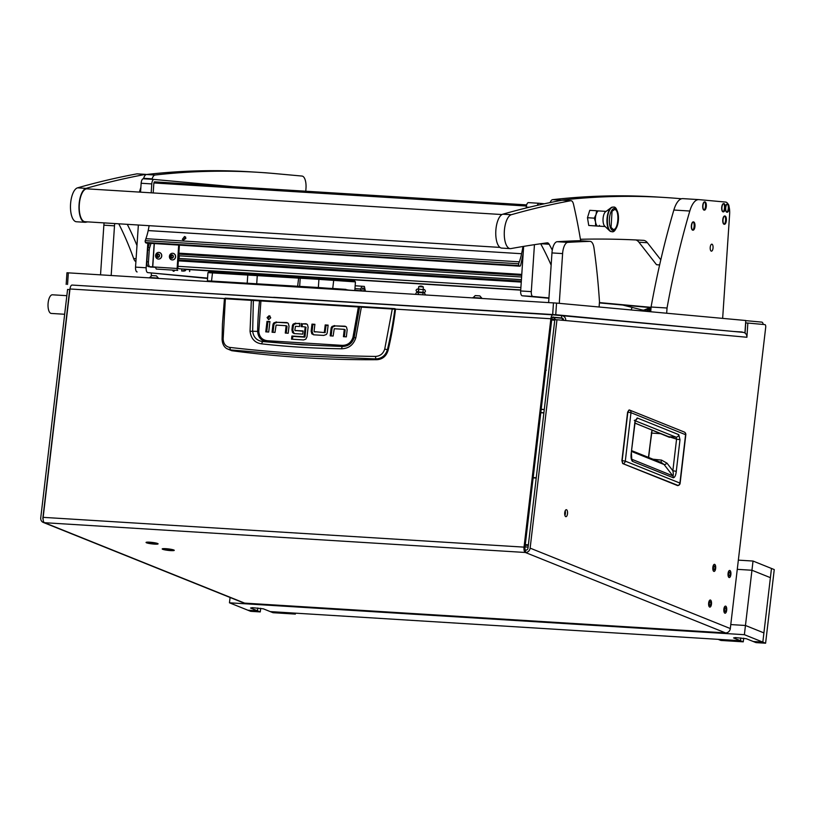 <?xml version="1.0" encoding="UTF-8"?>
<svg xmlns="http://www.w3.org/2000/svg" width="815" height="815" viewBox="0 0 815 815"><rect width="100%" height="100%" fill="white"/><g stroke="black" fill="none" stroke-linecap="round" stroke-linejoin="round"><path stroke-width="1.22" d="M154.473 544.114A6.072 0.744 -173.3 0 0 158.069 543.768A6.072 0.744 -173.3 0 0 149.675 542.189A6.072 0.744 -173.3 0 0 146.109 542.362A6.072 0.744 -173.3 0 0 148.432 543.33A6.072 0.744 -173.3 0 0 154.473 544.114M170.62 550.604A6.072 0.744 -173.3 0 0 174.216 550.247A6.072 0.744 -173.3 0 0 165.822 548.678A6.072 0.744 -173.3 0 0 162.246 548.852A6.072 0.744 -173.3 0 0 164.569 549.809A6.072 0.744 -173.3 0 0 170.62 550.604M566.527 509.732A3.505 1.426 93.5 0 0 566.333 509.691A3.505 1.426 93.5 0 0 564.714 512.859A3.505 1.426 93.5 0 0 565.712 516.639A3.505 1.426 93.5 0 0 565.905 516.679A3.505 1.426 93.5 0 0 567.525 513.511A3.505 1.426 93.5 0 0 566.527 509.732M729.883 570.48A3.566 1.457 93.5 0 0 729.7 570.439A3.566 1.457 93.5 0 0 728.039 573.668A3.566 1.457 93.5 0 0 729.068 577.499A3.566 1.457 93.5 0 0 729.252 577.55A3.566 1.457 93.5 0 0 730.902 574.32A3.566 1.457 93.5 0 0 729.883 570.48A3.566 1.457 93.5 0 0 729.7 570.439A3.566 1.457 93.5 0 0 728.039 573.668A3.566 1.457 93.5 0 0 729.068 577.499A3.566 1.457 93.5 0 0 729.252 577.55A3.566 1.457 93.5 0 0 730.902 574.32A3.566 1.457 93.5 0 0 729.883 570.48M714.663 564.367A3.566 1.457 93.5 0 0 714.48 564.326A3.566 1.457 93.5 0 0 712.819 567.556A3.566 1.457 93.5 0 0 713.838 571.386A3.566 1.457 93.5 0 0 714.032 571.437A3.566 1.457 93.5 0 0 715.682 568.208A3.566 1.457 93.5 0 0 714.663 564.367A3.566 1.457 93.5 0 0 714.48 564.326A3.566 1.457 93.5 0 0 712.819 567.556A3.566 1.457 93.5 0 0 713.838 571.386A3.566 1.457 93.5 0 0 714.032 571.437A3.566 1.457 93.5 0 0 715.682 568.208A3.566 1.457 93.5 0 0 714.663 564.367M725.696 606.156A3.566 1.457 93.5 0 0 725.503 606.116A3.566 1.457 93.5 0 0 723.852 609.335A3.566 1.457 93.5 0 0 724.871 613.175A3.566 1.457 93.5 0 0 725.065 613.216A3.566 1.457 93.5 0 0 726.715 609.997A3.566 1.457 93.5 0 0 725.696 606.156A3.566 1.457 93.5 0 0 725.503 606.116A3.566 1.457 93.5 0 0 723.852 609.335A3.566 1.457 93.5 0 0 724.871 613.175A3.566 1.457 93.5 0 0 725.065 613.216A3.566 1.457 93.5 0 0 726.715 609.997A3.566 1.457 93.5 0 0 725.696 606.156M710.476 600.044A3.566 1.457 93.5 0 0 710.283 600.003A3.566 1.457 93.5 0 0 708.632 603.222A3.566 1.457 93.5 0 0 709.651 607.063A3.566 1.457 93.5 0 0 709.845 607.104A3.566 1.457 93.5 0 0 711.495 603.884A3.566 1.457 93.5 0 0 710.476 600.044A3.566 1.457 93.5 0 0 710.283 600.003A3.566 1.457 93.5 0 0 708.632 603.222A3.566 1.457 93.5 0 0 709.651 607.063A3.566 1.457 93.5 0 0 709.845 607.104A3.566 1.457 93.5 0 0 711.495 603.884A3.566 1.457 93.5 0 0 710.476 600.044M561.678 315.639L561.515 317.972L552.865 317.167A2.333 0.947 93.5 0 0 552.855 317.167A2.333 0.947 93.5 0 0 551.786 319.134L524.962 547.507A2.333 0.947 93.5 0 0 525.614 550.176L525.339 552.478A4.666 4.228 -68.1 0 0 530.137 548.138L730.311 628.559L765.703 327.324A2.333 0.947 93.5 0 0 765.051 324.645A2.333 0.947 93.5 0 0 764.928 324.615L747.854 323.046L746.907 337.257L565.742 320.57A4.666 4.258 -84.7 0 0 561.79 315.649L553.018 314.845A4.666 1.905 93.5 0 0 552.998 314.845A4.666 1.905 93.5 0 0 550.869 318.757L395.509 309.14M533.132 477.885L536.219 478.069M734.447 331.552L742.159 331.98M733.5 331.461L742.159 332.031M745.766 320.641L761.791 322.119A4.666 1.905 93.5 0 1 763.248 324.462M525.614 550.176A2.333 2.109 -68.1 0 0 528.008 548.006L554.832 319.633L556.961 319.765L530.137 548.138M533.173 477.57L536.26 477.763M730.311 628.559A4.666 4.228 111.9 0 1 725.513 632.898A4.666 1.905 93.5 0 0 725.768 632.949A4.666 1.905 93.5 0 0 726.155 632.888M245.152 603.151A4.666 1.905 -86.5 0 1 244.887 603.171A4.666 1.905 -86.5 0 1 244.643 603.12A4.666 4.228 111.9 0 1 243.441 602.845L43.266 522.425A4.666 4.228 -68.1 0 0 44.468 522.7A4.666 1.905 -86.5 0 1 43.164 517.352L69.988 288.979A4.666 1.905 -86.5 0 1 72.117 285.056A4.666 1.905 -86.5 0 1 72.148 285.067L552.977 314.835L72.117 285.056M43.103 518.055L42.879 517.963A2.333 2.109 -68.1 0 0 43.103 519.298M42.879 517.963L69.703 289.59L67.574 289.457L40.75 517.831A4.666 4.228 -68.1 0 0 43.266 522.425M556.961 319.765L565.742 320.57M564.917 515.447A3.505 1.426 93.5 0 0 565.202 510.791M747.854 323.046L745.735 322.913L745.053 333.091M550.869 318.757L524.035 547.13A4.666 1.905 93.5 0 0 525.339 552.478L44.468 522.7L244.643 603.12L725.513 632.898L525.339 552.478M562.024 315.67L742.964 332.337A4.666 4.258 95.3 0 1 746.907 337.257M563.613 320.377A2.333 2.129 -84.7 0 0 561.637 317.982L561.759 317.993M562.645 318.329L553.13 317.453L561.637 317.982M552.397 317.402L561.515 317.972M714.48 565.977A1.925 0.784 93.5 0 0 714.378 565.956A1.925 0.784 93.5 0 0 713.482 567.698A1.925 0.784 93.5 0 0 714.032 569.777A1.925 0.784 93.5 0 0 714.134 569.797A1.925 0.784 93.5 0 0 715.03 568.055A1.925 0.784 93.5 0 0 714.48 565.977M729.7 572.099A1.925 0.784 93.5 0 0 729.598 572.069A1.925 0.784 93.5 0 0 728.702 573.821A1.925 0.784 93.5 0 0 729.252 575.889A1.925 0.784 93.5 0 0 729.354 575.92A1.925 0.784 93.5 0 0 730.25 574.168A1.925 0.784 93.5 0 0 729.7 572.099M725.513 607.766A1.925 0.784 93.5 0 0 725.401 607.745A1.925 0.784 93.5 0 0 724.515 609.488A1.925 0.784 93.5 0 0 725.065 611.566A1.925 0.784 93.5 0 0 725.167 611.586A1.925 0.784 93.5 0 0 726.063 609.844A1.925 0.784 93.5 0 0 725.513 607.766M710.283 601.653A1.925 0.784 93.5 0 0 710.181 601.633A1.925 0.784 93.5 0 0 709.295 603.375A1.925 0.784 93.5 0 0 709.845 605.453A1.925 0.784 93.5 0 0 709.947 605.474A1.925 0.784 93.5 0 0 710.843 603.732A1.925 0.784 93.5 0 0 710.283 601.653M622.579 463.338L622.161 460.587L627.856 412.135L629.211 409.945A2.69 2.425 111.9 0 1 630.983 412.685L685.812 434.792A2.69 2.69 0 0 0 684.152 431.981A2.69 2.425 111.9 0 1 685.598 434.629L679.904 483.071L625.299 461.137L630.983 412.685L627.601 412.146L629.211 409.945M678.06 485.445L622.905 463.623A2.69 2.425 -68.1 0 0 625.299 461.137L621.906 460.597L627.601 412.146L628.803 410.261M652.285 430.126L651.521 433.071L661.22 433.723M634.997 423.179L668.697 436.718L676.012 437.156A2.69 2.425 -68.1 0 0 678.773 434.66L679.995 439.713L676.572 439.142L672.854 470.744C673.445 473.739 673.445 475.451 672.854 475.879L631.696 459.212M679.995 439.713L676.277 471.325C675.849 475.247 674.871 477.396 673.353 477.794L632.44 461.351C631.146 459.833 630.739 457.123 631.228 453.221L634.936 421.64L637.198 417.952A2.69 2.425 111.9 0 1 635.517 420.255M634.936 421.64L635.669 419.949L634.274 420.428M631.228 453.221L635.16 421.803M632.44 461.351A2.69 2.425 -68.1 0 0 631.941 459.436L631.635 459.039M673.353 477.794A2.69 2.425 -68.1 0 0 672.854 475.879L664.093 464.53L661.688 462.706L631.768 450.685M676.277 471.325L672.854 470.744L667.016 463.185L661.525 460.108A2.69 1.019 -84 0 1 660.588 462.268M635.343 420.815L676.012 437.156L676.572 439.142L667.679 436.31M377.06 359.7L375.878 358.926L301 355.748L230.492 349.93L226.845 348.667C223.982 346.956 222.393 343.859 222.077 339.366L222.444 324.054L224.441 298.667L225.205 298.158L395.051 308.661L395.509 309.282A350.226 316.892 111.9 0 1 388.123 350.246C386.351 356.084 382.653 359.242 377.06 359.7A1246.991 1128.317 111.9 0 1 231.735 350.705L230.492 349.93L229.789 347.404C225.674 346.599 223.463 343.798 223.157 339.02L225.358 298.677L224.634 298.708L225.205 298.158L224.634 298.708L359.609 307.051L354.179 337.512C352.233 343.4 348.25 346.385 342.259 346.477L341.78 346.344A1234.317 1116.845 111.9 0 1 304.26 344.704A1234.317 1116.845 111.9 0 1 266.902 341.709C261.248 340.925 258.161 337.491 257.622 331.41L252.66 331.226L253.363 299.93L225.205 298.158L225.908 298.188L225.307 298.738M341.465 348.779L342.259 346.477L301.652 344.796L262.715 341.546L261.401 343.818C286.962 346.691 313.653 348.351 341.465 348.779C348.637 348.616 353.425 344.979 355.809 337.868L361.361 307.133L392.27 309.017L384.741 349.024C383.244 353.69 380.136 356.155 375.43 356.43C323.942 355.697 275.389 352.691 229.789 347.404M231.735 350.705L226.855 348.667M287.736 322.964A3.301 2.985 -68.1 0 0 287.369 322.923L277.395 322.302L274.859 323.198A3.219 2.914 -68.1 0 0 273.84 325.287L273.015 332.296M277.395 322.302L286.442 322.546A3.301 2.985 111.9 0 1 288.367 323.524L289.03 326.194L288.204 333.243L285.281 333.06L286.106 326.01L287.033 326.377L286.238 333.121M269.897 321.864L267.931 321.742L266.729 331.909M270.091 316.057L267.992 317.931L268.644 319.653M328.088 325.43L326.122 325.307L325.012 332.632L314.264 331.654L325.012 332.632M314.865 324.615L312.899 324.492L312.074 331.542L313.368 334.751M345.876 326.591A3.301 2.985 -68.1 0 0 345.509 326.54L335.536 325.919L332.999 326.815A3.219 2.914 -68.1 0 0 331.98 328.914L331.155 335.923M335.536 325.919L344.582 326.173A3.301 2.985 111.9 0 1 346.507 327.151L347.17 329.81L346.344 336.86L343.421 336.677L344.246 329.627L345.173 330.004L344.378 336.738M299.849 323.687L296.711 323.494L294.235 324.37A3.066 2.771 -68.1 0 0 293.278 326.346L292.819 330.258L294.134 333.549M303.088 331.267L294.999 330.452L303.129 330.951L302.762 334.119L294.5 333.6L292.534 332.571L291.902 329.881L292.361 325.98A3.066 2.771 111.9 0 1 293.308 324.003L294.235 324.37M306.858 324.146A3.25 2.934 -68.1 0 0 306.501 324.095L302.406 323.84L302.07 326.703M305.91 327.253L305.004 336.85L304.077 336.473L305.167 327.192L306.094 327.559L305.105 326.927M302.406 323.84L305.574 323.728A3.25 2.934 111.9 0 1 307.52 324.747L308.111 327.192L306.99 336.778L305.849 339.132L303.567 339.937L291.526 339.183L291.892 336.024L305.004 336.85M304.759 337.135L292.819 336.391L292.483 339.244M388.123 350.246L387.39 349.757C385.556 355.534 381.715 358.59 375.878 358.926L375.43 356.43M395.509 309.282L394.837 309.252C393.156 322.516 390.67 336.024 387.39 349.757L384.741 349.024M395.051 308.661L394.348 308.63L394.837 309.252L392.27 309.017L392.402 308.518L253.363 299.93M276.468 321.935L273.932 322.832L274.859 323.198M285.922 325.705L276.102 325.093L274.981 332.418L272.057 332.235L272.913 324.92A3.219 2.914 111.9 0 1 273.932 322.832M286.839 326.071L286.075 325.766M267.004 321.365L269.928 321.548L268.695 332.031L265.772 331.848L267.004 321.365L267.931 321.742M270.743 317.789L269.144 315.69L267.076 317.555L268.675 319.653L270.743 317.789M325.297 332.357L324.37 331.99L325.205 324.94L326.122 325.307M325.205 324.94L328.129 325.124L327.263 332.439A3.219 2.914 111.9 0 1 326.245 334.537L323.708 335.423L313.979 334.822L311.809 333.834L311.147 331.175L311.982 324.126L312.899 324.492M311.982 324.126L314.906 324.299L314.07 331.348M334.608 325.552L332.072 326.448L332.999 326.815M344.062 329.321L334.242 328.72L333.121 336.045L330.197 335.862L331.053 328.537A3.219 2.914 111.9 0 1 332.072 326.448M344.99 329.698L344.215 329.382M296.711 323.494L299.889 323.372L299.512 326.54L295.488 326.295L294.816 330.136M293.655 333.406L294.5 333.6M295.794 323.117L293.308 324.003M291.892 336.024L292.819 336.391M304.983 326.886L301.112 326.642L301.479 323.474M223.157 339.02L222.261 339.529M358.488 306.409L352.977 337.278C351.163 342.657 347.587 345.356 342.259 345.366L267.452 340.731C262.216 340.079 259.323 336.982 258.783 331.45L257.622 331.41A311.361 281.735 -68.1 0 1 259.527 300.827L259.221 300.266M355.809 337.868L353.649 337.349A311.361 281.735 -68.1 0 0 358.895 306.98L359.507 306.471M361.524 306.634L359.609 307.051L360.22 306.552M251.356 299.818L250.042 331.318C251.04 338.653 254.83 342.82 261.401 343.818M267.452 340.731L266.902 341.709L262.715 341.546C256.847 340.741 253.496 337.298 252.66 331.226L250.042 331.318M342.259 345.366L341.78 346.344C347.791 346.263 351.744 343.258 353.649 337.349L352.977 337.278M66.85 295.682L52.435 294.796A9.342 3.81 93.5 0 0 51.814 294.877A9.342 3.81 93.5 0 0 48.014 305.391A9.342 3.81 93.5 0 0 51.274 313.439L64.66 314.264M273.759 297.302L297.832 298.799L274.125 297.567M154.218 544.013A5.43 0.662 -173.3 0 0 157.468 543.788A5.43 0.662 -173.3 0 0 149.929 542.291A5.43 0.662 -173.3 0 0 146.69 542.525A5.43 0.662 -173.3 0 0 154.218 544.013M153.923 543.269L150.235 543.045L153.923 543.269M170.366 550.502A5.43 0.662 -173.3 0 0 173.615 550.278A5.43 0.662 -173.3 0 0 166.077 548.78A5.43 0.662 -173.3 0 0 162.827 549.004A5.43 0.662 -173.3 0 0 170.366 550.502M170.06 549.758L166.382 549.524L170.06 549.758M150.826 289.763L155.471 290.221M474.228 309.965L478.894 310.25M573.526 316.689L578.09 316.984L573.526 316.689M706.32 328.924L710.884 329.219L706.32 328.924M313.561 299.93L320.896 300.419M67.156 272.781L556.543 303.088L555.759 314.733L75.642 285.281M555.759 314.733L733.031 331.42M556.543 303.088L745.776 320.509L744.991 332.163M545.795 370.112L546.947 360.291M546.295 370.163L545.724 370.703M544.267 409.609L541.191 409.324M563.613 320.193L561.769 320.02M555.086 319.409L551.786 319.103M554.76 320.244L551.694 319.959M544.277 409.517L541.201 409.232M365.711 291.24L366.281 291.271M355.157 285.77L364.366 286.411L365.283 290.598A5.837 2.384 93.5 0 1 365.222 291.21L365.711 291.22M346.11 289.896L354.403 290.537M311.85 287.899L318.431 288.072M321.191 288.276L328.282 288.571M363.775 291.118A2.333 0.947 93.5 0 0 363.857 290.466A2.333 0.947 93.5 0 0 363.052 288.041A2.333 0.947 93.5 0 0 361.962 290.293A2.333 0.947 93.5 0 0 361.962 291.006M361.992 286.187L360.617 288.989L354.963 288.642M360.617 288.989L360.495 290.741L354.566 290.191M321.324 288.276L318.349 288.062M347.923 289.916L346.11 289.794M314.295 288.052L321.752 288.52M328.251 288.918L328.292 288.276L333.396 288.52L346.039 289.396L345.988 290.018M346.039 289.396L346.1 290.028M247.2 283.223L247.842 273.911L333.844 279.127L354.331 280.645L355.422 281.888L318.91 279.362L318.359 287.512L207.387 280.808L328.282 288.51M319.643 278.251L318.91 279.362L207.937 272.648L207.387 280.808M207.937 272.648L209.18 271.568L247.842 273.911M318.359 287.512L346.12 289.62M258.274 274.563L257.265 275.653L256.715 283.803M630.983 309.945L632.216 307.438M650.778 311.422L649.117 311.32M647.304 311.208L639.612 310.729M543.89 412.787L540.803 412.594M543.88 412.93L540.793 412.736M298.514 276.387A7.009 2.853 93.5 0 0 298.219 277.039M307.55 276.947L307.54 277.569M303.618 277.345L303.832 276.713M302.273 277.273L302.467 276.631M306.369 276.866L306.196 277.497M302.029 276.601L301.825 277.253M305.757 277.467L305.931 276.845M299.574 276.448L299.523 277.12M305.187 277.436L305.228 276.794M299.951 277.141L300.002 276.479M307.245 287.613L306.735 287.175M300.959 286.819L301.479 287.257M649.056 311.605L649.209 310.23M647.803 309.873L647.752 311.483M647.324 311.442L647.375 309.771M423.179 289.498L423.352 286.962L420.071 286.717L418.686 286.656L418.523 289.193M233.039 186.706L153.994 179.432A4.666 1.905 93.5 0 0 151.784 183.915L151.193 192.819M148.992 225.674L148.9 226.957M147.821 243.155L146.17 267.778A4.666 1.905 93.5 0 0 147.76 272.607L207.57 278.119M309.191 277.66L309.231 277.049M153.994 179.432A4.666 1.905 93.5 0 0 153.974 179.432L143.338 178.77A4.666 1.905 -86.5 0 1 143.358 178.77L153.954 179.422M151.784 183.915L141.148 183.253L140.547 192.167M138.356 225.011L135.535 267.116L146.17 267.778M147.76 272.607L207.55 278.435M137.124 271.945A4.666 1.905 -86.5 0 1 135.535 267.116M141.148 183.253A4.666 1.905 -86.5 0 1 143.338 178.77M534.446 244.673L531.298 291.627A4.666 1.905 93.5 0 0 532.888 296.456L548.953 297.933M599.412 302.589L651.053 307.337M544.43 203.77L539.123 203.281A4.666 1.905 93.5 0 0 539.102 203.281A4.666 1.905 93.5 0 0 537.36 205.339M529.078 207.275L526.276 207.102L526.215 207.978M523.648 246.385L520.663 290.965L531.298 291.627M532.888 296.456L522.242 295.794L548.933 298.259M599.382 302.905L651.032 307.663M522.242 295.794A4.666 1.905 -86.5 0 1 520.663 290.965M526.276 207.102A4.666 1.905 -86.5 0 1 528.456 202.619A4.666 1.905 -86.5 0 1 528.487 202.619L539.072 203.271M149.675 266.729A2.333 0.947 93.5 0 0 150.042 266.963L152.273 267.167M181.613 270.947L183.742 271.11L181.613 270.947M154.167 243.553L152.599 266.953L155.838 267.147A1.864 0.764 -86.5 0 0 156.47 269.082L177.751 270.407A1.864 0.764 -86.5 0 1 177.12 268.471L178.689 245.071M189.559 271.487L189.783 269.755L186.024 269.408M177.12 268.471L148.442 266.617A4.666 1.905 -86.5 0 1 146.863 261.778L147.647 249.94A4.666 1.905 -86.5 0 1 148.065 247.628L149.41 243.257M148.065 247.628L149.654 247.729L151.009 243.359M149.654 247.729A4.666 1.905 93.5 0 0 149.247 250.042L147.647 249.94M146.863 261.778L148.452 261.88L149.247 250.042M148.452 261.88A4.666 1.905 93.5 0 0 150.042 266.709L148.442 266.617M152.599 266.953L150.042 266.709M182.988 269.062L177.833 268.532L179.402 245.111M181.857 269.021L181.735 270.774M182.805 270.835A1.864 1.701 -84.7 0 0 184.618 269.164M186.044 269.317A1.864 1.701 95.3 0 1 184.221 270.967M184.536 236.503L185.728 237.145L183.487 239.997L182.316 239.386L184.536 236.503M185.912 238.337L183.538 239.997M146.517 243.053A2.333 0.947 -86.5 0 1 146.364 243.074A2.333 0.947 -86.5 0 1 146.221 243.033A11.675 4.758 -86.5 0 1 145.691 242.707L145.09 241.291L145.905 238.693A35.605 14.517 93.5 0 0 148.177 230.594L148.177 230.564A70.049 28.566 93.5 0 0 149.145 225.684M145.213 240.639L518.635 263.765L518.788 265.578L145.365 242.452M523.169 253.557L520.775 264.722A2.333 0.947 93.5 0 1 519.787 266.199A2.333 0.947 93.5 0 1 519.644 266.159A11.675 4.758 93.5 0 1 519.114 265.833L518.788 265.578M518.635 263.765L519.328 261.819L145.905 238.693M148.177 230.594L521.6 253.72L148.177 230.564M526.398 206.032L153.862 182.957L153.2 192.951M153.862 182.957L154.412 181.837L526.653 204.891M522.965 246.497A70.049 28.566 -86.5 0 1 521.6 253.689M521.6 253.72A35.605 14.517 -86.5 0 1 519.328 261.819M174.583 270.478A3.505 1.426 -86.5 0 1 173.605 271.283A3.505 1.426 -86.5 0 1 172.719 270.366M185.81 269.276L188.408 269.398M185.81 269.286L188.387 269.459M178.76 254.667A4.666 4.258 95.3 0 1 178.434 259.435M170.967 257.336L171.945 257.754M171.221 257.622L171.527 258.151L172.974 257.245L173.198 255.981L172.047 254.922L170.661 255.93L171.221 257.622M171.435 255.492L171.232 257.346M170.304 257.122A1.712 1.569 95.3 0 1 171.282 254.922A1.712 1.569 95.3 0 1 173.269 255.961A1.712 1.569 95.3 0 1 172.291 258.151A1.712 1.569 95.3 0 1 170.304 257.122M169.561 257.723A3.331 3.036 95.3 0 1 172.749 253.282A3.331 3.036 95.3 0 1 175.317 255.472A3.331 3.036 95.3 0 1 172.138 259.914A3.331 3.036 95.3 0 1 169.561 257.723M172.199 259.914A3.331 3.036 -84.7 0 0 175.449 255.482A3.331 3.036 -84.7 0 0 172.811 253.292M172.342 255.38L171.782 255.472M242.768 272.933L246.914 273.728L247.271 273.208M242.88 272.954L247.179 273.351M238.377 272.658L238.337 273.331M240.191 273.443L240.231 272.77M238.764 273.351L238.805 272.689M242.615 273.331L241.698 272.862M241.882 272.994A7.009 2.853 -86.5 0 1 241.311 273.514M237.878 272.628A7.009 2.853 93.5 0 0 238.347 273.219M157.132 256.481L158.12 256.898M157.387 256.766L157.703 257.296L159.139 256.389L159.373 255.126L158.212 254.066L156.826 255.075L157.387 256.766M157.601 254.637L157.397 256.491M156.47 256.256A1.712 1.569 95.3 0 1 157.448 254.066A1.712 1.569 95.3 0 1 159.445 255.095A1.712 1.569 95.3 0 1 158.467 257.296A1.712 1.569 95.3 0 1 156.47 256.256M155.736 256.868A3.331 3.036 95.3 0 1 158.915 252.426A3.331 3.036 95.3 0 1 161.492 254.616A3.331 3.036 95.3 0 1 158.304 259.058A3.331 3.036 95.3 0 1 155.736 256.868M158.375 259.058A3.331 3.036 -84.7 0 0 161.614 254.626A3.331 3.036 -84.7 0 0 158.976 252.436M158.507 254.525L157.957 254.616M152.008 179.31L152.15 178.842A8.17 3.331 -86.5 0 1 155.023 175.031A3502.249 1428.288 -86.5 0 1 258.253 172.311A3502.249 1428.288 -86.5 0 1 274.95 173.585L302.029 176.06A11.675 4.758 93.5 0 1 305.992 188.143L305.788 191.209M143.501 178.78L143.644 178.312A8.17 3.331 -86.5 0 1 146.506 174.502A3502.249 1428.288 -86.5 0 1 249.736 171.782L258.253 172.311M139.396 192.096L140.883 187.277M659.641 264.906L656.523 264.712L638.919 242.208A23.35 9.525 93.5 0 0 635.812 239.946M660.802 259.822L647.426 242.738A23.35 9.525 93.5 0 0 643.585 240.364A23.35 9.525 93.5 0 0 643.575 240.364A4669.655 1904.38 93.5 0 0 580.412 239.274M560.282 200.561A8.17 3.331 -86.5 0 1 561.158 200.184A3502.249 1428.288 -86.5 0 1 664.388 197.464A3502.249 1428.288 -86.5 0 1 681.085 198.738L681.513 198.779M550.094 202.578A8.17 3.331 -86.5 0 1 552.652 199.655A3502.249 1428.288 -86.5 0 1 655.881 196.935L664.388 197.464M656.523 264.712L659.62 264.997M262.695 284.353A2.333 0.947 93.5 0 0 262.725 284.863M268.695 173.055L266.169 172.821A23.35 9.525 93.5 0 0 266.047 172.811A23.35 9.525 93.5 0 0 265.568 172.811M713.054 247.801A3.505 1.426 -86.5 0 1 711.414 251.163A3.505 1.426 -86.5 0 1 710.211 247.536A3.505 1.426 -86.5 0 1 711.852 244.174A3.505 1.426 -86.5 0 1 713.054 247.801M728.07 204.107A11.675 4.758 93.5 0 0 725.666 202.079L698.954 199.624A23.35 9.525 93.5 0 0 698.842 199.614A23.35 9.525 93.5 0 0 689.806 211.024A466.964 190.435 93.5 0 0 667.037 308.009L651.073 307.021L650.757 311.758M666.68 313.225L667.037 308.009M722.65 318.38L729.629 214.162A11.675 4.758 93.5 0 0 729.099 206.888M689.806 211.024L673.852 210.036A466.964 190.435 93.5 0 0 651.073 307.021M673.852 210.036A23.35 9.525 -86.5 0 1 682.878 198.626A23.35 9.525 -86.5 0 1 683.001 198.636L698.72 199.604M100.53 274.818L103.862 225.174A11.675 4.758 -86.5 0 1 104.106 222.892M114.742 223.555A11.675 4.758 93.5 0 0 114.497 225.837L103.862 225.174M111.176 275.48L114.497 225.837M151.325 273.259A350.226 142.829 -86.5 0 1 151.366 273.891L151.233 275.827M599.117 307L599.473 301.642A350.226 142.829 93.5 0 0 594.003 248.045A11.675 4.758 93.5 0 0 590.162 241.372A11.675 4.758 93.5 0 0 589.979 241.362L579.343 240.71A4669.655 1904.38 93.5 0 0 557.195 241.709L567.831 242.371A11.675 4.758 93.5 0 0 562.605 253.587L551.969 252.925A11.675 4.758 -86.5 0 1 557.195 241.709M548.638 302.569L551.969 252.925M589.979 241.362A4669.655 1904.38 93.5 0 0 567.831 242.371M559.273 303.333L562.605 253.587M499.952 247.403L84.974 221.711A16.463 6.714 -86.5 0 1 79.534 212.195A16.463 6.714 -86.5 0 1 81.286 194.989A16.463 6.714 -86.5 0 1 87.011 188.846L501.989 214.549M580.667 240.782A350.226 142.829 93.5 0 0 573.505 204.229A8.17 3.331 93.5 0 0 571.02 200.714L562.513 200.184A8.17 3.331 93.5 0 0 562.167 200.205A3502.249 1428.288 93.5 0 0 502.824 214.192A17.044 6.948 93.5 0 0 495.775 231.878A17.044 6.948 93.5 0 0 501.714 248.096A17.044 6.948 93.5 0 0 501.836 248.106M571.02 200.714A8.17 3.331 93.5 0 0 570.683 200.734A3502.249 1428.288 93.5 0 0 511.331 214.712A17.044 6.948 93.5 0 0 504.281 232.397A17.044 6.948 93.5 0 0 510.231 248.626A17.044 6.948 93.5 0 0 510.343 248.626A17.044 6.948 93.5 0 0 510.923 248.585A4669.655 1904.38 -86.5 0 1 547.171 242.839A8.17 3.331 -86.5 0 1 547.446 242.829A8.17 3.331 -86.5 0 1 549.157 244.245A350.226 142.829 -86.5 0 1 552.295 250.134M540.671 243.746A350.226 142.829 -86.5 0 1 551.144 265.17M118.766 223.799A350.226 142.829 -86.5 0 1 133.67 258.549A11.675 4.758 93.5 0 0 135.901 261.686M146.313 174.542A8.17 3.331 93.5 0 0 145.732 174.379L137.226 173.85A8.17 3.331 93.5 0 0 136.879 173.87A3502.249 1428.288 93.5 0 0 77.537 187.847A17.044 6.948 93.5 0 0 70.487 205.543A17.044 6.948 93.5 0 0 76.427 221.762A17.044 6.948 93.5 0 0 76.549 221.772M145.732 174.379A8.17 3.331 93.5 0 0 145.396 174.4A3502.249 1428.288 93.5 0 0 86.044 188.377A17.044 6.948 93.5 0 0 78.994 206.063A17.044 6.948 93.5 0 0 84.943 222.291A17.044 6.948 93.5 0 0 85.055 222.291A17.044 6.948 93.5 0 0 85.636 222.251A4669.655 1904.38 -86.5 0 1 87.704 221.874M127.283 224.329A350.226 142.829 -86.5 0 1 136.981 245.539M237.002 272.577A7.467 3.046 93.5 0 0 237.389 273.269M234.19 273.066A7.467 3.046 -86.5 0 1 233.803 272.373M649.779 308.09L649.626 309.731L647.304 309.588M647.039 309.68L650.839 310.637M649.626 309.731L650.869 310.046M727.133 212.236A4.146 1.691 93.5 0 0 727.163 212.236A4.146 1.691 93.5 0 0 728.824 209.985A4.146 1.691 93.5 0 0 729.099 208.253A4.146 1.691 93.5 0 0 729.048 206.399A4.146 1.691 93.5 0 0 727.683 203.954L727.683 203.954A4.146 1.691 93.5 0 0 725.727 207.937A4.146 1.691 93.5 0 0 727.133 212.236A9.342 8.527 -84.7 0 0 728.294 208.151A9.342 8.527 95.3 0 0 727.683 203.954L727.438 203.933A4.146 1.691 93.5 0 0 725.482 207.927A4.146 1.691 93.5 0 0 726.919 212.226A4.146 1.691 93.5 0 0 727.041 212.216M612.962 207.142A12.256 5.002 93.5 0 0 612.758 207.122L613.155 207.142A12.256 5.002 93.5 0 0 607.42 218.919A12.256 5.002 93.5 0 0 611.647 231.613C614.459 232.774 616.721 228.862 618.422 219.887A11.094 4.523 93.5 0 0 614.642 208.406A11.094 4.523 93.5 0 0 609.396 219.062A11.094 4.523 93.5 0 0 613.165 230.533A11.094 4.523 93.5 0 0 618.412 219.887C617.862 210.494 616.109 206.246 613.155 207.142A12.256 5.002 93.5 0 0 607.42 218.919A12.256 5.002 93.5 0 0 611.647 231.613L611.24 231.592A12.256 5.002 93.5 0 0 611.444 231.592M612.758 207.122A12.256 5.002 93.5 0 0 611.097 207.682A12.256 5.002 93.5 0 0 607.022 218.899A12.256 5.002 93.5 0 0 609.661 230.828A12.256 5.002 93.5 0 0 611.24 231.592M611.097 207.682L605.586 211.768A7.59 3.097 93.5 0 0 603.059 218.705A7.59 3.097 93.5 0 0 604.689 226.091L609.661 230.828M597.436 211.503L597.66 211.513A7.59 3.097 93.5 0 0 597.507 211.666A7.59 3.097 93.5 0 0 596.06 214.488A7.59 3.097 93.5 0 0 595.398 218.237A7.59 3.097 93.5 0 0 595.561 222.057A7.59 3.097 93.5 0 0 596.611 225.103A7.59 3.097 93.5 0 0 596.743 225.286L596.519 225.276M591.833 225.663A7.59 3.097 93.5 0 0 592.159 225.724L605.158 226.529M614.571 209.537C619.828 209.404 618.432 230.492 613.237 229.412L611.046 227.416L612.055 211.238L614.571 209.537M599.453 225.368L599.137 226.213L588.746 225.46L587.472 217.727L594.298 218.155L595.561 222.057L595.571 225.887L596.611 225.103M597.507 211.666L596.59 210.749L596.06 214.488L594.298 218.155M595.571 225.887L588.746 225.46M587.472 217.727L589.765 210.321L596.59 210.749M596.142 225.928L598.994 226.193M693.005 230.187A4.146 1.691 93.5 0 0 693.035 230.187A4.146 1.691 93.5 0 0 694.696 227.935A4.146 1.691 93.5 0 0 694.971 226.203A4.146 1.691 93.5 0 0 694.92 224.349A4.146 1.691 93.5 0 0 693.565 221.904A4.146 1.691 93.5 0 0 693.555 221.904A4.146 1.691 93.5 0 0 691.599 225.887A4.146 1.691 93.5 0 0 693.005 230.187A9.342 8.527 -84.7 0 0 694.166 226.101A9.342 8.527 95.3 0 0 693.565 221.904L693.31 221.884A4.146 1.691 93.5 0 0 691.354 225.877A4.146 1.691 93.5 0 0 692.791 230.176A4.146 1.691 93.5 0 0 692.913 230.166M704.374 210.138A4.146 1.691 93.5 0 0 704.405 210.138A4.146 1.691 93.5 0 0 706.055 207.886A4.146 1.691 93.5 0 0 706.33 206.154A4.146 1.691 93.5 0 0 706.279 204.3A4.146 1.691 93.5 0 0 704.924 201.855A4.146 1.691 93.5 0 0 704.914 201.855A4.146 1.691 93.5 0 0 702.958 205.838A4.146 1.691 93.5 0 0 704.374 210.138A9.342 8.527 -84.7 0 0 705.535 206.052A9.342 8.527 95.3 0 0 704.924 201.855L704.669 201.835A4.146 1.691 93.5 0 0 702.713 205.828A4.146 1.691 93.5 0 0 704.16 210.127A4.146 1.691 93.5 0 0 704.282 210.117M724.841 216.016A4.146 1.691 93.5 0 0 724.718 215.995A4.146 1.691 93.5 0 0 722.762 219.979A4.146 1.691 93.5 0 0 724.209 224.278L724.454 224.288A4.146 1.691 93.5 0 0 724.454 224.288A4.146 1.691 93.5 0 0 726.104 222.037A4.146 1.691 93.5 0 0 726.379 220.305A4.146 1.691 93.5 0 0 726.328 218.451A4.146 1.691 93.5 0 0 724.973 216.016A4.146 1.691 93.5 0 0 724.963 216.006A4.146 1.691 93.5 0 0 723.007 219.989A4.146 1.691 93.5 0 0 724.423 224.288A9.342 8.527 -84.7 0 0 725.584 220.203A9.342 8.527 95.3 0 0 724.973 216.016M723.129 211.869L723.374 211.88A4.146 1.691 93.5 0 0 723.374 211.88A4.146 1.691 93.5 0 0 725.024 209.628A4.146 1.691 93.5 0 0 725.299 207.896A4.146 1.691 93.5 0 0 725.248 206.042A4.146 1.691 93.5 0 0 723.893 203.607A4.146 1.691 93.5 0 0 723.883 203.607A4.146 1.691 93.5 0 0 721.927 207.591A4.146 1.691 93.5 0 0 723.343 211.88A9.342 8.527 -84.7 0 0 724.504 207.794A9.342 8.527 95.3 0 0 723.893 203.607L723.639 203.587A4.146 1.691 93.5 0 0 721.693 207.57A4.146 1.691 93.5 0 0 723.129 211.869A4.146 1.691 93.5 0 0 723.251 211.869M149.532 277.528L158.385 278.119L156.409 275.857L151.794 275.552L149.512 277.854M472.955 297.556L481.808 298.147L479.831 295.886L475.216 295.58L472.934 297.882M753.029 561.046L751.95 570.245L737.269 569.339L751.95 570.245L745.46 625.482L730.78 624.575L745.46 625.482L763.91 632.898L770.399 577.662L751.95 570.245L770.399 577.662L771.479 568.452L753.029 561.046L738.349 560.139M528.11 547.12L525.023 546.926M260.688 608.255L260.25 611.922L257.489 610.812L247.913 610.221L229.463 602.805L744.38 634.691L745.46 625.482L763.91 632.898L762.83 642.108L753.254 641.507L756.025 642.617L765.601 643.218L774.25 569.573L771.479 568.452L762.83 642.108L765.601 643.218M260.25 611.922L250.674 611.332L247.913 610.221L257.489 610.812L257.815 608.01L257.489 610.812L250.572 608.031L252.375 607.674L263.337 608.825L270.254 611.596L740.489 640.722L740.815 637.921L740.489 640.722L733.571 637.941L735.375 637.585L746.336 638.726L753.254 641.507L762.83 642.108L744.38 634.691M230.085 597.487L229.463 602.805M743.26 641.833L720.918 640.447L718.147 639.337L740.489 640.722L743.26 641.833L743.688 638.165M295.366 614.092L292.595 612.982L270.254 611.596L273.025 612.707L295.366 614.092L295.468 613.165M528.385 544.817L525.298 544.624M525.227 545.245L528.314 545.439M524.035 547.13L43.164 517.352M224.461 298.545L69.988 288.979M622.579 463.256L621.906 460.597L622.772 463.603L677.52 485.557A2.69 2.425 -68.1 0 0 679.904 483.071L680.128 483.234A2.69 2.69 0 0 1 677.734 485.597L677.296 485.496M621.937 460.577L627.621 412.166M648.475 457.398L651.521 433.071L648.648 457.47M683.826 431.879A2.69 2.425 111.9 0 1 684.152 431.981L629.537 410.047A2.69 2.69 0 0 0 629.139 409.925M637.198 417.952L678.773 434.66M651.328 433.101L652.173 430.086M669.492 437.349L635.007 423.066M661.525 460.108L652.988 459.212M631.666 451.51L664.093 464.53A2.69 0.947 142.3 0 0 667.016 463.185M394.348 308.63L392.402 308.518M286.442 322.546L287.369 322.923M272.913 324.92L273.84 325.287M267.076 317.555L267.992 317.931M312.736 334.201L311.809 333.834M312.074 331.542L311.147 331.175M344.582 326.173L345.509 326.54M331.053 328.537L331.98 328.914M293.451 332.938L292.534 332.571M292.819 330.258L291.902 329.881M292.361 325.98L293.278 326.346M306.501 324.095L305.574 323.728M258.783 331.45L260.963 300.368M68.338 272.821L67.553 284.466M552.682 314.509L553.466 302.864M212.633 271.731L211.533 281.012M333.844 279.127L332.744 288.398M297.648 286.34L298.738 277.069M301.092 277.212L300.205 278.312L299.655 286.462M178.923 258.437L521.417 279.647M179.117 255.798L521.59 277.008M522.812 258.783L522.058 258.742M178.862 253.159L521.773 274.4M520.714 290.14L186.36 269.439L520.714 290.14M520.724 290.079L186.034 269.347M520.734 289.916L178.77 268.736M155.828 267.32L150.042 266.963M181.001 268.94L520.724 289.977L181.001 268.94M520.887 287.552L177.976 266.322M521.254 282.082L178.342 260.851M178.791 254.117L521.702 275.338M522.873 257.866L522.252 257.825L522.873 257.866M521.315 281.165L178.404 259.924L521.315 281.165M152.751 266.963L154.32 243.563M156.47 269.082L177.751 270.407M145.691 242.707L519.114 265.833M146.221 243.033L519.644 266.159M171.883 257.856L171.242 257.795M171.242 256.735L170.529 256.664M172.332 255.217L171.721 255.156M171.374 256.002L170.661 255.93M158.059 257L157.407 256.939M157.407 255.879L156.694 255.808M158.497 254.362L157.886 254.3M157.54 255.146L156.826 255.075M155.023 175.031L146.506 174.502M152.15 178.842L143.644 178.312M647.426 242.738L638.919 242.208M561.158 200.184L552.652 199.655M262.817 172.617L265.935 172.811M502.824 214.192L511.331 214.712M540.844 243.726L549.157 244.245M562.167 200.205L570.683 200.734M133.67 258.549L136.095 258.691M77.537 187.847L86.044 188.377M136.879 173.87L145.396 174.4M290.038 286.554A9.22 8.395 -76.1 0 0 290.609 286.177M294.51 276.805A9.22 8.395 -76.1 0 0 294.388 276.132M251.254 274.146A9.22 8.395 -76.1 0 0 251.733 273.483M650.319 307.591L643.646 310.179L642.139 309.945A9.22 8.395 -75.9 0 0 643.544 310.158A9.22 8.395 -75.9 0 0 650.024 307.571M725.768 632.949L244.887 603.171M561.912 315.66L743.076 332.347M648.445 457.388L652.122 430.065M685.812 434.792L680.128 483.234M631.452 453.385L631.737 459.273M286.014 325.715L286.931 326.092M315.089 332.011L314.172 331.644M345.071 329.708L344.154 329.341M294.908 330.432L295.835 330.798M305.055 326.897L305.971 327.263M66.861 295.58L66.158 295.539M66.168 284.404L66.952 272.75M355.422 281.888L354.871 290.048M418.431 294.5L418.604 293.95M425.084 294.918L425.247 294.347C423.637 291.953 425.878 293.257 419.267 292.504C417.362 291.943 416.21 292.341 415.813 293.716L415.925 294.347M421.976 292.758L423.81 292.86L422.934 293.196M418.268 292.891L417.443 292.432L418.299 292.504M423.841 292.371L417.474 291.943L418.829 290.639M422.017 292.29C424.055 292.829 425.206 292.432 425.471 291.087C423.861 288.693 426.092 289.997 419.491 289.244C417.586 288.683 416.434 289.081 416.037 290.456L416.852 291.821L418.329 292.035M422.19 289.498L424.024 289.59L423.148 289.936M418.492 289.631L417.667 289.172L418.513 289.244M423.28 286.951A4.044 4.044 0 0 0 418.757 286.656M423.087 290.884L423.016 291.913M422.863 294.144L422.822 294.775M418.421 290.568L418.36 291.597M418.207 293.828L418.166 294.49M539.102 203.281L528.456 202.619M189.661 271.507L189.783 269.755M146.364 243.074L519.787 266.199M172.862 257.642L172.311 257.601M171.975 255.543L171.262 255.472M171.558 257.377L170.844 257.306M159.027 256.786L158.487 256.745M158.141 254.688L157.427 254.616M157.733 256.521L157.02 256.45M262.593 172.597L266.047 172.811M698.842 199.614L682.878 198.626M579.526 240.71L590.162 241.372M501.714 248.096L510.231 248.626M76.427 221.762L84.943 222.291M294.653 276.142L294.786 276.825M290.884 286.197L290.313 286.564M276.591 285.719L274.115 285.107M642.139 309.945L622.741 305.055M728.824 209.985L729.048 206.399M606.095 211.391L597.181 210.83M694.696 227.935L694.92 224.349M706.055 207.886L706.279 204.3M726.104 222.037L726.328 218.451M725.024 209.628L725.248 206.042M555.708 319.816L553.191 316.943M561.423 320.173L563.257 318.971"/></g></svg>
